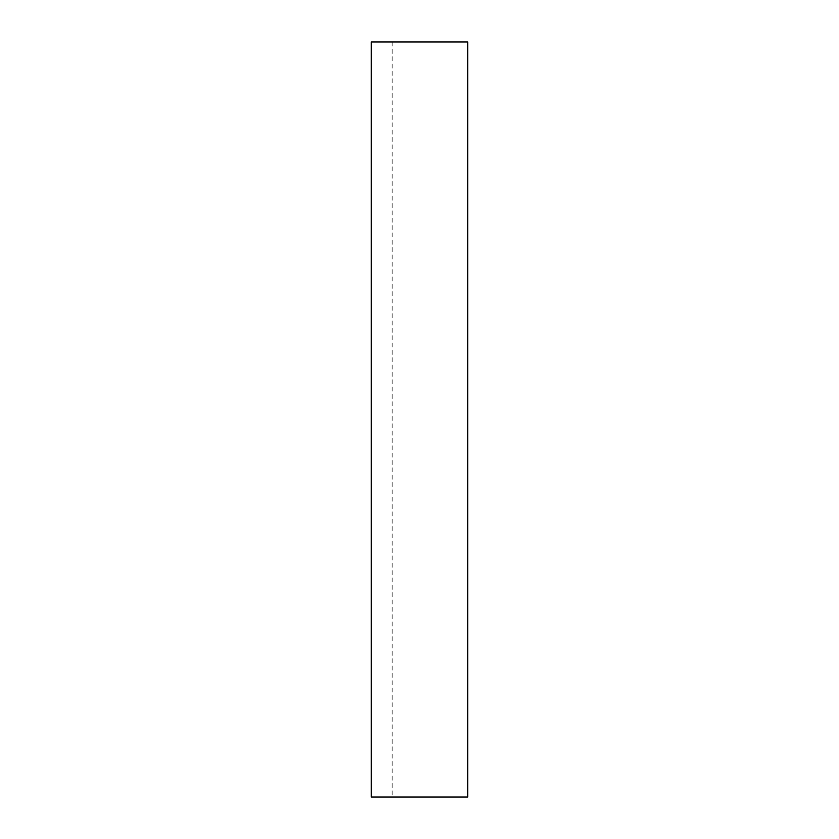 <?xml version="1.0" encoding="UTF-8"?>
<svg xmlns="http://www.w3.org/2000/svg" width="839" height="839" viewBox="0 0 839 839"><rect width="100%" height="100%" fill="white"/><g stroke="black" fill="none" stroke-linecap="round" stroke-linejoin="round"><path stroke-width="0.63" stroke-dasharray="4.2 3.15" d="M467.68 797.05L371.32 797.05L392.17 797.05L371.32 797.05L371.32 41.95L467.68 41.95L467.68 797.05M392.17 41.95L392.17 797.05"/><path stroke-width="1.26" d="M371.32 41.95L371.32 797.05L467.68 797.05L467.68 41.95L371.32 41.95"/></g></svg>
